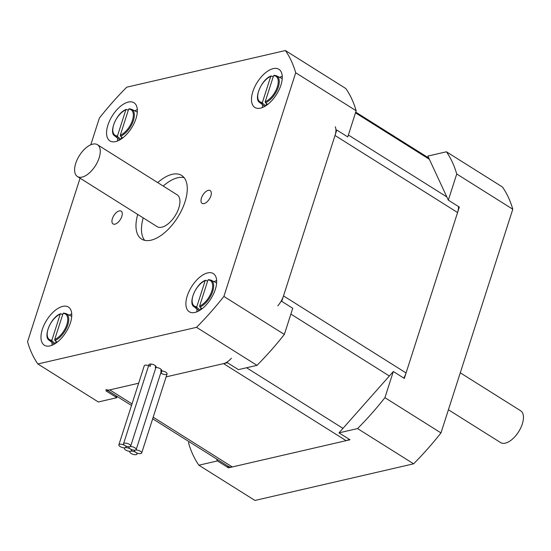 <?xml version="1.0" encoding="UTF-8"?>
<svg xmlns="http://www.w3.org/2000/svg" width="551" height="551" viewBox="0 0 551 551"><rect width="100%" height="100%" fill="white"/><g stroke="black" fill="none" stroke-linecap="round" stroke-linejoin="round"><path stroke-width="0.83" d="M152.668 418.788L228.548 466.49A15.035 7.59 -57.8 0 0 232.315 466.945L346.118 440.669A15.035 7.59 -57.8 0 0 349.272 439.319M231.406 358.226A15.035 7.59 122.2 0 1 223.554 363.612L166.126 376.877L227.425 362.723L238.418 369.631L256.98 365.347L196.528 327.335L37.861 363.97A203.016 102.424 122.2 0 1 27.55 341.765L80.067 178.187M335.27 126.785A15.035 7.59 122.2 0 1 335.015 135.477L283.503 295.901A15.035 7.59 122.2 0 1 277.773 305.853M115.958 395.708L116.881 397.691L105.888 390.783L138.652 383.22L109.759 389.888A15.035 7.59 122.2 0 1 105.985 389.44M403.78 378.082A15.035 7.59 -57.8 0 0 406.066 372.958L457.578 212.528A15.035 7.59 -57.8 0 0 458.46 206.522M227.522 465.85L228.445 467.833L217.452 460.925L216.529 458.942M393.324 371.505L384.922 397.67L440.979 432.914L512.795 209.235A203.016 102.424 -57.8 0 0 502.484 187.03L446.427 151.787L427.865 156.071L448.335 200.158L459.327 207.066L404.317 378.413L393.324 371.505L338.996 432.866L349.988 439.774L228.445 467.833M446.427 151.787A203.016 102.424 122.2 0 1 456.738 173.992L448.335 200.158M384.922 397.67A203.016 102.424 122.2 0 1 357.558 428.575L338.996 432.866M217.452 460.925L198.89 465.209A203.016 102.424 122.2 0 1 188.58 443.004L189.021 441.64M456.738 173.992L512.795 209.235M198.89 465.209L254.955 500.453L413.615 463.818A203.016 102.424 -57.8 0 0 440.979 432.914M357.558 428.575L413.615 463.818M144.658 240.346A37.592 18.968 122.2 0 1 143.212 217.886M163.22 186.059A37.592 18.968 122.2 0 1 184.089 177.629M157.724 182.601A37.592 18.968 122.2 0 1 181.637 175.432A37.592 18.968 122.2 0 1 184.998 201.859A37.592 18.968 122.2 0 1 141.621 239.086A37.592 18.968 122.2 0 1 137.716 214.429M161.243 369.494L160.747 371.03A3.761 1.467 17.8 0 0 161.581 370.451A3.761 1.467 17.8 0 0 159.859 368.488A3.761 1.467 17.8 0 0 155.926 367.496M161.422 370.947A3.761 1.467 17.8 0 1 165.355 371.946A3.761 1.467 17.8 0 1 167.077 373.909A3.761 1.467 17.8 0 1 164.804 374.535A3.761 1.467 17.8 0 1 161.161 373.296L161.911 370.961M155.747 366.043L155.251 367.572A3.761 1.467 17.8 0 0 156.085 366.994A3.761 1.467 17.8 0 0 152.958 364.445A3.761 1.467 17.8 0 0 148.928 364.7A3.761 1.467 17.8 0 0 150.168 366.387L150.919 364.046M118.864 444.857A3.761 1.467 -162.2 0 0 120.986 447.019A3.761 1.467 -162.2 0 0 125.187 447.736A3.761 1.467 -162.2 0 0 124.354 448.314A3.761 1.467 -162.2 0 0 126.482 450.477A3.761 1.467 -162.2 0 0 130.683 451.193A3.761 1.467 -162.2 0 0 131.517 450.615A3.761 1.467 -162.2 0 0 130.277 448.927A3.761 1.467 -162.2 0 0 125.187 447.736A3.761 1.467 -162.2 0 0 126.021 447.157A3.761 1.467 -162.2 0 0 124.781 445.47A3.761 1.467 -162.2 0 0 121.137 444.23A3.761 1.467 -162.2 0 0 118.864 444.857L144.252 365.774A3.761 1.467 17.8 0 1 148.625 365.644M223.885 296.431L284.344 334.443L292.746 308.271L281.754 301.363L336.764 130.015L347.757 136.923L356.16 110.758L295.708 72.753L223.885 296.431A203.016 102.424 122.2 0 1 196.528 327.335M90.798 144.775L99.366 118.086A203.016 102.424 122.2 0 1 126.73 87.182L285.397 50.547L345.849 88.553A203.016 102.424 122.2 0 1 356.16 110.758M116.881 397.691L98.319 401.982L37.861 363.97M284.344 334.443A203.016 102.424 122.2 0 1 256.98 365.347M216.646 280.445A22.557 11.378 -57.8 0 0 214.132 281.699M196.962 309.015A22.557 11.378 -57.8 0 0 196.921 311.818M215.31 289.44A22.557 11.378 122.2 0 1 189.282 311.776A22.557 11.378 122.2 0 1 191.652 286.623A22.557 11.378 122.2 0 1 213.292 273.578A22.557 11.378 122.2 0 1 215.31 289.44M71.726 313.905A22.557 11.378 -57.8 0 0 69.219 315.158M52.042 342.474A22.557 11.378 -57.8 0 0 52.008 345.277M70.397 322.9A22.557 11.378 122.2 0 1 44.369 345.236A22.557 11.378 122.2 0 1 46.739 320.083A22.557 11.378 122.2 0 1 68.379 307.038A22.557 11.378 122.2 0 1 70.397 322.9M282.236 76.148A22.557 11.378 -57.8 0 0 279.729 77.395M262.551 104.711A22.557 11.378 -57.8 0 0 262.517 107.521M280.907 85.143A22.557 11.378 122.2 0 1 254.879 107.473A22.557 11.378 122.2 0 1 257.248 82.319A22.557 11.378 122.2 0 1 278.889 69.281A22.557 11.378 122.2 0 1 280.907 85.143M137.323 109.608A22.557 11.378 -57.8 0 0 134.809 110.861M117.639 138.177A22.557 11.378 -57.8 0 0 117.604 140.98M135.987 118.603A22.557 11.378 122.2 0 1 109.959 140.932A22.557 11.378 122.2 0 1 112.328 115.779A22.557 11.378 122.2 0 1 133.969 102.741A22.557 11.378 122.2 0 1 135.987 118.603M210.861 195.894A7.569 3.816 122.2 0 1 202.127 203.381A7.569 3.816 122.2 0 1 202.92 194.944A7.569 3.816 122.2 0 1 210.179 190.57A7.569 3.816 122.2 0 1 210.861 195.894M121.805 216.453A7.569 3.816 122.2 0 1 113.072 223.947A7.569 3.816 122.2 0 1 113.871 215.51A7.569 3.816 122.2 0 1 121.13 211.129A7.569 3.816 122.2 0 1 121.805 216.453M285.397 50.547A203.016 102.424 122.2 0 1 295.708 72.753M129.864 446.654A3.761 1.467 -162.2 0 0 129.03 447.233A3.761 1.467 -162.2 0 0 130.277 448.927A3.761 1.467 -162.2 0 0 135.36 450.112A3.761 1.467 -162.2 0 0 136.193 449.533A3.761 1.467 -162.2 0 0 134.065 447.371A3.761 1.467 -162.2 0 0 129.864 446.654A3.761 1.467 -162.2 0 0 130.697 446.076A3.761 1.467 -162.2 0 0 127.563 443.534A3.761 1.467 -162.2 0 0 123.534 443.782A3.761 1.467 -162.2 0 0 124.781 445.47A3.761 1.467 -162.2 0 0 129.864 446.654M135.773 452.378A3.761 1.467 -162.2 0 0 130.683 451.193A3.761 1.467 -162.2 0 0 129.85 451.772A3.761 1.467 -162.2 0 0 132.984 454.32A3.761 1.467 -162.2 0 0 137.013 454.072A3.761 1.467 -162.2 0 0 135.773 452.378A3.761 1.467 -162.2 0 0 139.417 453.618A3.761 1.467 -162.2 0 0 141.69 452.991A3.761 1.467 -162.2 0 0 139.561 450.828A3.761 1.467 -162.2 0 0 135.36 450.112A3.761 1.467 -162.2 0 0 134.527 450.69A3.761 1.467 -162.2 0 0 135.773 452.378M55.3 343.548L52.173 341.172L51.884 340.187L60.252 314.118L60.968 313.767L62.683 314.635M56.119 341.393L55.465 343.438M63.771 313.12L63.062 313.471L54.687 339.54L54.976 340.525L57.187 342.205M200.213 310.089L197.086 307.706L196.797 306.728L205.172 280.652L205.888 280.307L207.603 281.175M201.039 307.933L200.378 309.979M208.691 279.66L207.975 280.004L199.607 306.08L199.896 307.059L202.107 308.746M265.809 105.785L262.682 103.409L262.393 102.431L270.761 76.355L271.478 76.01L273.193 76.878M266.629 103.629L265.975 105.682M274.281 75.363L273.571 75.707L265.196 101.783L265.486 102.761L267.696 104.442M120.889 139.251L117.762 136.868L117.48 135.89L125.848 109.814L126.565 109.47L128.28 110.338M121.716 137.096L121.055 139.141M129.368 108.822L128.652 109.167L120.283 135.243L120.573 136.221L122.783 137.902M460.278 372.813L520.626 410.757A18.796 9.484 122.2 0 1 520.757 427.879A18.796 9.484 122.2 0 1 505.336 443.142A18.796 9.484 122.2 0 1 500.618 442.584L448.411 409.765M82.14 177.085A18.796 9.484 -57.8 0 0 97.568 161.822A18.796 9.484 -57.8 0 0 97.437 144.699A18.796 9.484 -57.8 0 0 79.406 155.561A18.796 9.484 -57.8 0 0 77.429 176.527A18.796 9.484 -57.8 0 0 82.14 177.085M97.437 144.699L177.126 194.799A18.796 9.484 122.2 0 1 177.257 211.921A18.796 9.484 122.2 0 1 161.836 227.191A18.796 9.484 122.2 0 1 157.118 226.626L77.429 176.527M342.977 428.368L246.559 367.751M223.554 363.612L346.118 440.669M290.88 314.091L389.343 375.996M406.066 372.958L283.503 295.901M232.315 466.945L153.178 417.19M132.02 403.883L109.759 389.888M355.491 112.852L429.367 159.301M446.833 196.927L348.37 135.023M335.015 135.477L457.578 212.528M63.062 313.471A15.042 7.59 122.2 0 1 66.823 324.67A15.042 7.59 122.2 0 1 54.687 339.54M51.884 340.187A15.042 7.59 122.2 0 1 48.116 328.988A15.042 7.59 122.2 0 1 60.252 314.118M54.976 340.525A15.793 7.969 -57.8 0 0 67.794 324.876A15.793 7.969 -57.8 0 0 66.024 313.574L63.544 313.064M60.555 313.753C50.899 317.025 42.82 337.074 49.232 340.284A15.793 7.969 -57.8 0 0 52.173 341.172M207.975 280.004A15.042 7.59 122.2 0 1 211.742 291.21A15.042 7.59 122.2 0 1 199.607 306.08M196.797 306.728A15.042 7.59 122.2 0 1 193.036 295.529A15.042 7.59 122.2 0 1 205.172 280.652M199.896 307.059A15.793 7.969 -57.8 0 0 212.707 291.417A15.793 7.969 -57.8 0 0 210.943 280.115L208.464 279.605M205.475 280.287C195.819 283.565 187.733 303.615 194.152 306.817A15.793 7.969 -57.8 0 0 197.086 307.706M273.571 75.707A15.042 7.59 122.2 0 1 277.332 86.913A15.042 7.59 122.2 0 1 265.196 101.783M262.393 102.431A15.042 7.59 122.2 0 1 258.626 91.232A15.042 7.59 122.2 0 1 270.761 76.355M265.486 102.761A15.793 7.969 -57.8 0 0 278.303 87.12A15.793 7.969 -57.8 0 0 276.533 75.818L274.054 75.301M271.064 75.99C261.408 79.268 253.329 99.311 259.741 102.52A15.793 7.969 -57.8 0 0 262.682 103.409M128.652 109.167A15.042 7.59 122.2 0 1 132.419 120.373A15.042 7.59 122.2 0 1 120.283 135.243M117.48 135.89A15.042 7.59 122.2 0 1 113.713 124.691A15.042 7.59 122.2 0 1 125.848 109.814M120.573 136.221A15.793 7.969 -57.8 0 0 133.383 120.579A15.793 7.969 -57.8 0 0 131.62 109.277L129.141 108.761M126.151 109.449C116.495 112.728 108.409 132.77 114.828 135.98A15.793 7.969 -57.8 0 0 117.762 136.868M107.521 390.404L131.503 405.481M355.726 112.122L428.788 158.054M124.354 448.314L124.519 447.818M131.517 450.615L131.82 449.664M129.03 447.233L129.189 446.737M136.193 449.533L161.581 370.451M137.013 454.072L137.316 453.122M129.85 451.772L130.015 451.269M126.021 447.157L126.324 446.214M141.69 452.991L167.077 373.909M134.527 450.69L134.685 450.195M130.697 446.076L156.085 366.994M123.534 443.782L148.928 364.7M49.232 340.284L54.246 344.189M66.024 313.574L71.72 316.398M194.152 306.817L199.159 310.73M210.943 280.115L216.633 282.938M259.741 102.52L264.755 106.433M276.533 75.818L282.229 78.635M114.828 135.98L119.836 139.892M131.62 109.277L137.309 112.094"/></g></svg>
